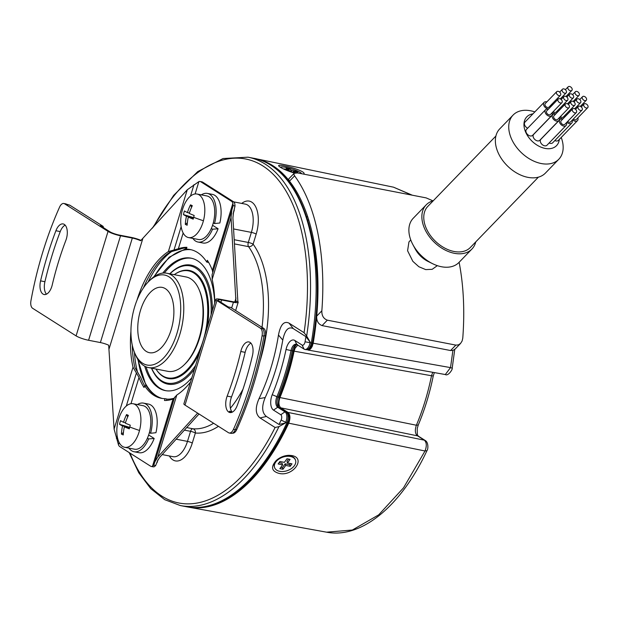 <?xml version="1.0" encoding="UTF-8"?>
<svg xmlns="http://www.w3.org/2000/svg" width="619" height="619" viewBox="0 0 619 619"><rect width="100%" height="100%" fill="white"/><g stroke="black" fill="none" stroke-linecap="round" stroke-linejoin="round"><path stroke-width="0.93" d="M278.929 473.357L278.867 473.349C271.493 471.175 270.611 466.896 276.229 460.505C279.935 457.24 284.198 455.507 289.003 455.313L291.626 455.53C306.537 457.898 292.926 477.017 278.929 473.357M288.725 423.179L425.021 450.996L426.955 450.64C428.139 449.773 428.727 442.446 425.284 440.535L424.394 440.179C426.684 442.484 426.893 446.09 425.021 450.996L403.526 487.834L378.673 514.869L352.35 530.034L326.577 532.178L188.4 507.108A177.436 91.914 -79 0 0 288.725 423.179C290.52 418.289 290.296 414.715 288.059 412.447L424.394 440.179L417.206 435.614C415.055 433.486 414.776 430.027 416.378 425.238C422.916 409.708 427.953 393.227 431.497 375.795L432.743 372.298M186.907 506.814A177.436 91.914 -79 0 0 188.4 507.108M294.404 173.111C285.893 170.357 280.631 167.942 278.627 165.861C278.333 165.018 280.477 165.072 285.042 166.031L285.104 166.047C294.071 167.672 307.063 172.616 303.511 174.032L303.418 174.071M307.186 349.727L308.927 349.998L310.723 348.783L312.239 346.361L313.168 343.22L450.516 367.609L452.907 350.4M306.815 216.99L307.527 216.248A177.436 91.914 -79 0 0 289.483 181.15A177.436 91.914 -79 0 0 256.011 158.743A177.436 91.914 -79 0 0 254.517 158.464M313.168 343.22A177.436 91.914 -79 0 0 316.719 316.1A177.436 91.914 -79 0 0 316.812 262.255L316.015 263.083M418.282 424.967L417.276 428.309C417.028 439.482 418.653 434.94 418.096 435.969L280.794 407.836C278.643 405.747 278.357 402.311 279.935 397.553L416.378 425.238L418.282 424.967C424.742 409.6 429.718 393.313 433.223 376.097L434.345 372.584M279.935 397.553A144.165 74.682 -79 0 0 294.118 351.166L432.696 375.965M280.794 407.836L288.059 412.447M294.118 351.166L295.108 348.203L297.747 345.1M454.756 349.379L452.218 368.034C452.93 369.179 448.125 376.468 445.316 374.541L450.516 367.609L451.677 368.034M308.788 220.171L307.775 219.977M287.696 455.375L289.793 455.863M286.14 455.592L288.678 455.739A11.088 7.103 160.6 0 0 281.483 457.062M310.15 342.129L306.66 336.009A177.436 91.914 101 0 0 247.995 157.187L253.581 158.271A177.436 91.914 101 0 1 311.311 342.856A7.397 3.83 101 0 1 306.088 349.681C309.252 349.851 311.334 347.661 312.347 343.104L305.059 341.796A173.738 90.003 101 0 0 305.902 336.643L310.15 342.129A177.436 91.914 101 0 1 310.065 342.617A7.397 3.83 101 0 1 304.842 349.441A7.397 3.83 101 0 1 304.122 349.147L302.08 345.062L294.822 340.45A11.088 5.741 -79 0 0 286.048 349.487L291.015 350.563A144.165 74.682 -79 0 1 276.832 396.949A7.397 3.83 -79 0 0 277.691 407.232L284.957 411.852A7.397 3.83 101 0 1 285.622 422.584A177.436 91.914 101 0 1 285.429 422.994L279.045 424.472L266.418 416.455L260.057 417.941L275.099 427.489A175.216 90.769 101 0 1 130.036 453.131M305.902 336.643L293.274 328.619C288.377 326.244 284.879 330.066 282.782 340.086A130.833 67.773 101 0 1 265.211 397.553L259.021 398.667C255.059 407.782 255.399 414.204 260.057 417.941M282.782 340.086L278.473 335.041A127.135 65.862 101 0 1 259.021 398.667M265.211 397.553C261.497 406.544 261.899 412.85 266.418 416.455M281.119 420.092A3.699 1.911 101 0 0 280.786 414.73L273.521 410.118L277.691 407.232L278.937 407.48L286.195 412.092A7.397 3.83 101 0 1 286.86 422.823A177.436 91.914 101 0 1 185.963 506.644C221.13 514.08 262.185 479.586 288.036 422.622A2.221 0.812 -155.2 0 1 286.86 422.823L281.119 420.092A173.738 90.003 101 0 1 279.045 424.472M286.048 349.487A140.474 72.771 -79 0 1 272.236 394.69A11.088 5.741 -79 0 0 273.521 410.118M305.059 341.796A3.699 1.911 101 0 1 302.08 345.062M293.274 328.619L289.042 323.141C283.989 320.712 280.461 324.673 278.473 335.041M301.569 173.715A11.088 1.888 17 0 0 300.261 172.43A11.088 1.888 17 0 0 288.872 168.074A11.088 1.888 17 0 0 280.392 167.285M295.441 172.794L293.352 171.471L297.855 172.345L296.153 171.262L291.65 170.387L289.181 168.817L286.079 168.221L288.547 169.784L284.044 168.91L285.746 169.993L290.249 170.867L292.888 172.539L294.83 172.918M288.547 169.784L288.33 170.496M288.655 170.558L289.181 168.817M291.65 170.387L291.301 171.533M296.153 171.262L295.936 171.966M293.352 171.471L293.019 172.569M295.425 459.956A11.088 7.103 160.6 0 0 295.333 459.685A11.088 7.103 160.6 0 0 288.678 455.739M278.287 458.865A11.088 7.103 160.6 0 0 277.142 459.793A11.088 7.103 160.6 0 0 275.563 461.557A11.088 7.103 160.6 0 0 274.41 467.036A11.088 7.103 160.6 0 0 274.511 467.306M275.749 462.091A11.088 7.103 160.6 0 0 274.596 467.577A11.088 7.103 160.6 0 0 283.471 471.477A11.088 7.103 160.6 0 0 294.373 465.705A11.088 7.103 160.6 0 0 295.526 460.219A11.088 7.103 160.6 0 0 286.651 456.319A11.088 7.103 160.6 0 0 275.749 462.091M282.62 464.83L279.873 468.668L282.976 469.272L285.73 465.434L290.226 466.308L291.998 463.832L287.502 462.958L290.071 459.368L286.968 458.764L284.4 462.354L279.896 461.488L278.124 463.964L282.62 464.83L282.055 463.229L279.061 462.648M287.502 462.958L286.937 461.356L288.562 459.074M290.226 466.308L289.661 464.707L290.497 463.538M285.73 465.434L285.166 463.832L282.411 467.67L282.976 469.272M289.661 464.707L285.166 463.832M280.817 467.36L282.411 467.67M560.443 116.55A2.584 1.733 44.1 0 0 563.375 116.983L574.834 105.145A2.584 1.733 44.1 0 0 575.144 103.768A2.584 1.733 44.1 0 0 573.387 101.516A2.584 1.733 44.1 0 0 571.113 101.547A2.584 1.733 44.1 0 0 570.803 102.924A2.584 1.733 44.1 0 0 572.56 105.176A2.584 1.733 44.1 0 0 574.834 105.145M559.661 117.347A4.248 2.847 44.1 0 0 562.23 118.709A4.248 2.847 44.1 0 0 563.05 118.778M565.155 116.596A4.248 2.847 44.1 0 0 564.946 115.358M140.513 310.32A33.271 17.231 -79 0 0 150.007 352.791A33.271 17.231 -79 0 0 171.146 329.772A33.271 17.231 -79 0 0 167.834 290.752A33.271 17.231 -79 0 0 162.681 287.502A33.271 17.231 -79 0 0 140.513 310.32M150.247 280.028A45.837 23.746 101 0 1 171.378 278.689A45.837 23.746 101 0 1 180.098 318.506A45.837 23.746 101 0 1 161.412 360.065A45.837 23.746 101 0 1 134.764 353.116A45.837 23.746 101 0 1 148.661 281.498A45.837 23.746 101 0 1 150.247 280.028M148.661 281.498L150.177 279.997A48.058 24.892 101 0 1 151.841 278.449A48.058 24.892 101 0 1 166.844 273.234A48.058 24.892 101 0 1 171.533 275.122A48.058 24.892 101 0 1 173.993 277.049A48.058 24.892 101 0 1 183.131 318.8A48.058 24.892 101 0 1 163.548 362.363A48.058 24.892 101 0 1 148.537 367.585A48.058 24.892 101 0 1 143.848 365.69A48.058 24.892 101 0 1 135.607 355.074L134.764 353.116M166.844 273.234L186.095 276.964A48.058 24.892 101 0 1 190.784 278.86A48.058 24.892 101 0 1 199.024 289.475A48.058 24.892 101 0 1 184.454 364.552A48.058 24.892 101 0 1 182.791 366.1A48.058 24.892 101 0 1 167.78 371.315L148.537 367.585M184.454 364.552L185.445 363.57A46.603 24.141 -79 0 0 199.573 290.76L199.024 289.475M143.469 287.827A77.63 40.212 101 0 1 170.24 251.933L180.206 249.132A77.63 40.212 101 0 1 186.791 247.724M136.923 300.377A77.63 40.212 101 0 1 168.376 251.577L178.342 248.768A77.63 40.212 101 0 1 186.915 247.314L186.358 249.132A75.781 39.26 101 0 1 190.134 249.511A75.781 39.26 101 0 1 206.777 262.108L208.649 262.433M186.358 249.132L188.222 249.496A75.781 39.26 101 0 1 191.062 249.712M200.084 181.491L201.949 181.847A7.397 3.83 -79 0 1 202.668 182.141L233.386 201.655A7.397 3.83 -79 0 1 234.771 203.589L235.027 205.988L233.487 212.309L232.914 217.942L237.858 301.639L235.924 301.26L231.049 217.586L231.792 210.259L233.1 205.609L232.906 203.225A7.397 3.83 -79 0 0 231.521 201.291L200.804 181.777A7.397 3.83 -79 0 0 200.084 181.491A7.397 3.83 -79 0 0 198.877 181.607L187.271 189.77L140.629 240.729A7.397 1.261 17 0 0 132.327 238.06L120.535 235.777A9.61 1.64 -163 0 1 108.039 231.398L76.091 335.893L32.606 308.277A7.397 3.83 101 0 1 30.95 300.733A225.494 116.813 101 0 1 59.579 207.102A7.397 3.83 101 0 1 63.834 203.489A7.397 3.83 101 0 1 64.554 203.775L108.039 231.398M120.535 235.777L88.579 340.272L100.379 342.562A7.397 1.261 17 0 1 108.681 345.224L114.097 429.129L118.438 444.705A7.397 3.83 -79 0 0 119.831 446.647L150.541 466.161A7.397 3.83 -79 0 0 151.26 466.447L153.125 466.811A7.397 3.83 -79 0 0 154.332 466.687L155.686 465.503L157.443 461.031L159.733 457.302L199.032 413.995M232.442 433.161L232.496 433.168A7.397 3.83 -79 0 0 236.752 429.571A223.273 115.66 -79 0 0 265.389 335.9A7.397 3.83 -79 0 0 263.725 328.38L230.817 307.481L228.341 306.993L218.809 300.942A7.397 1.261 -163 0 1 217.95 299.983A7.397 1.261 -163 0 1 221.61 299.983L233.409 302.273A9.61 1.64 17 0 0 238.176 302.273A9.61 1.64 17 0 0 237.858 301.639M151.26 466.447A7.397 3.83 -79 0 0 152.475 466.331L153.76 465.132L154.889 461.789L157.876 456.938L176.802 395.023L174.597 397.576M174.303 398.296L173.049 399.038A77.63 40.212 101 0 1 164.476 400.485L165.033 398.667L166.89 399.031L166.465 400.439M231.792 210.259L212.077 274.743L212.155 279.386A77.63 40.212 101 0 1 214.747 302.869M190.575 381.931A77.63 40.212 101 0 1 176.802 395.023M197.647 413.113L157.876 456.938M216.944 300.579L184.996 405.081L228.473 432.696A7.397 3.83 101 0 0 229.2 432.991A7.397 3.83 101 0 0 233.456 429.377A225.494 116.813 101 0 0 262.085 335.738A7.397 3.83 101 0 0 260.421 328.202L216.944 300.579A9.61 1.64 -163 0 1 215.822 299.341A9.61 1.64 -163 0 1 220.588 299.333L232.388 301.623A7.397 1.261 17 0 0 236.056 301.623A7.397 1.261 17 0 0 235.924 301.26M206.777 262.108L207.334 260.289A77.63 40.212 101 0 1 212.379 270.387L212.75 272.538M212.394 225.757L213.261 225.695L218.089 228.759L212.549 229.216L211.334 228.45A22.183 11.49 101 0 0 213.307 222.809A22.183 11.49 -79 0 0 213.338 222.678A22.183 11.49 -79 0 0 206.916 195.952L197.012 194.033A22.183 11.49 101 0 1 203.427 220.759A22.183 11.49 101 0 1 188.555 237.58A22.183 11.49 101 0 1 182.133 210.847A22.183 11.49 101 0 1 197.012 194.033M207.411 193.414A24.768 12.829 -79 0 1 214.499 223.567L219.853 222.995A24.768 12.829 -79 0 0 212.379 194.374L207.411 193.414A24.768 12.829 -79 0 0 201.314 194.869M192.865 238.416A24.768 12.829 -79 0 0 197.972 242.037L202.939 243.004A24.768 12.829 -79 0 0 218.089 228.759M307.527 216.248A177.436 91.914 101 0 1 316.812 262.255M294.605 175.85L293.893 174.403L294.157 173.305L288.918 178.721L288.725 179.758L289.483 181.15L294.605 175.85A186.311 96.51 101 0 1 321.849 310.808L316.719 316.1C316.464 320.921 318.251 324.085 322.081 325.594L450.586 350.54L453.178 350.308L455.321 348.868L460.528 343.483L458.4 344.899L455.839 345.108L450.586 350.54M294.157 173.305L297.615 172.949L426.127 197.887L432.96 200.842M410.768 239.948L408.942 241.936L407.588 250.757L412.85 261.342L418.862 266.735L425.725 269.605L432.17 269.319L437.331 265.652M459.112 262.278A186.311 96.51 101 0 1 462.772 338.16L462.099 341.03L460.528 343.483M455.839 345.108L327.335 320.17C323.505 318.7 321.671 315.582 321.849 310.808M475.763 241.89A31.793 21.278 -135.9 0 1 471.926 249.039L458.942 262.464A31.793 21.278 -135.9 0 1 441.417 266.735A31.793 21.278 -135.9 0 1 432.666 263.725L428.131 261.489A20.698 13.858 -135.9 0 1 415.233 249.008L412.85 244.551A31.793 21.278 -135.9 0 1 413.244 218.252L426.228 204.827A31.793 21.278 -135.9 0 1 433.254 200.757M432.666 263.725A31.793 21.278 -135.9 0 1 412.85 244.551M471.926 249.039A31.793 21.278 -135.9 0 1 454.4 253.31A31.793 21.278 -135.9 0 1 426.561 232.427A31.793 21.278 -135.9 0 1 426.228 204.827M495.896 136.025L427.822 206.375A29.573 19.8 44.1 0 0 428.131 232.04A29.573 19.8 44.1 0 0 454.029 251.476A29.573 19.8 44.1 0 0 470.332 247.499L538.398 177.15M534.839 111.907A31.793 21.278 44.1 0 0 530.622 110.786A31.793 21.278 44.1 0 0 513.105 115.057L499.734 128.868A31.793 21.278 44.1 0 0 500.059 156.46A31.793 21.278 44.1 0 0 527.906 177.351A31.793 21.278 44.1 0 0 545.424 173.08L558.795 159.269A31.793 21.278 44.1 0 0 561.224 137.441M513.105 115.057A31.793 21.278 44.1 0 0 513.43 142.649A31.793 21.278 44.1 0 0 541.269 163.54A31.793 21.278 44.1 0 0 558.795 159.269M532.936 113.873A20.698 13.858 44.1 0 0 525.067 130.632A20.698 13.858 44.1 0 0 545.146 148.413A20.698 13.858 44.1 0 0 559.321 139.407M562.71 119.127A4.248 2.847 44.1 0 0 562.292 119.018A4.248 2.847 44.1 0 0 559.947 119.591L540.851 139.321A4.248 2.847 44.1 0 0 540.898 143.012A4.248 2.847 44.1 0 0 544.619 145.805A4.248 2.847 44.1 0 0 546.964 145.241L566.06 125.502A4.248 2.847 44.1 0 0 566.431 122.724M552.04 112.859A4.248 2.847 -135.9 0 1 551.668 115.637L532.572 135.375A4.248 2.847 -135.9 0 1 530.228 135.94A4.248 2.847 -135.9 0 1 526.506 133.147A4.248 2.847 -135.9 0 1 526.46 129.456L545.556 109.725A4.248 2.847 -135.9 0 1 547.9 109.153A4.248 2.847 -135.9 0 1 548.326 109.261M527.659 128.218A4.248 2.847 -135.9 0 1 524.974 122.098L544.07 102.367A4.248 2.847 -135.9 0 1 546.415 101.795A4.248 2.847 -135.9 0 1 546.84 101.895M554.856 140.544A4.248 2.847 44.1 0 0 556.032 140.954A4.248 2.847 44.1 0 0 558.377 140.381L577.473 120.643A4.248 2.847 44.1 0 0 577.852 117.865M559.236 117.788A4.248 2.847 -135.9 0 1 558.864 120.573L539.768 140.304A4.248 2.847 -135.9 0 1 537.424 140.877A4.248 2.847 -135.9 0 1 533.702 138.083A4.248 2.847 -135.9 0 1 533.655 134.393L552.752 114.654A4.248 2.847 -135.9 0 1 555.096 114.089A4.248 2.847 -135.9 0 1 555.522 114.19M549.154 142.974A4.248 2.847 44.1 0 0 550.33 143.384A4.248 2.847 44.1 0 0 552.666 142.811L571.763 123.073A4.248 2.847 44.1 0 0 572.142 120.295M551.761 104.255A2.584 1.733 44.1 0 0 552.62 104.82M551.784 105.679A4.248 2.847 -135.9 0 1 550.987 105.052M566.47 91.473A2.584 1.733 44.1 0 0 564.714 89.221A2.584 1.733 44.1 0 0 562.431 89.252A2.584 1.733 44.1 0 0 562.122 90.629A2.584 1.733 44.1 0 0 563.878 92.881A2.584 1.733 44.1 0 0 566.153 92.85A2.584 1.733 44.1 0 0 566.47 91.473M565.371 114.917A4.248 2.847 44.1 0 0 566.176 115.544M566.145 114.12A2.584 1.733 44.1 0 0 567.004 114.685M580.854 101.338A2.584 1.733 44.1 0 0 579.098 99.086A2.584 1.733 44.1 0 0 576.823 99.117A2.584 1.733 44.1 0 0 576.513 100.495A2.584 1.733 44.1 0 0 578.27 102.746A2.584 1.733 44.1 0 0 580.545 102.715A2.584 1.733 44.1 0 0 580.854 101.338M557.75 110.43A4.248 2.847 -135.9 0 1 557.959 111.668M555.854 113.842A4.248 2.847 -135.9 0 1 555.034 113.78A4.248 2.847 -135.9 0 1 552.473 112.418M553.247 111.613A2.584 1.733 44.1 0 0 556.179 112.054L567.638 100.208A2.584 1.733 44.1 0 0 567.956 98.831A2.584 1.733 44.1 0 0 566.199 96.579A2.584 1.733 44.1 0 0 563.917 96.61A2.584 1.733 44.1 0 0 563.607 97.988A2.584 1.733 44.1 0 0 565.364 100.239A2.584 1.733 44.1 0 0 567.638 100.208M559.947 119.591A4.248 2.847 44.1 0 0 559.994 123.282A4.248 2.847 44.1 0 0 563.716 126.075A4.248 2.847 44.1 0 0 566.06 125.502M572.598 108.905L561.139 120.744A2.584 1.733 44.1 0 0 560.829 122.121A2.584 1.733 44.1 0 0 562.586 124.38A2.584 1.733 44.1 0 0 564.861 124.349L576.32 112.503A2.584 1.733 44.1 0 0 576.629 111.126A2.584 1.733 44.1 0 0 574.873 108.874A2.584 1.733 44.1 0 0 572.598 108.905A2.584 1.733 44.1 0 0 572.289 110.283A2.584 1.733 44.1 0 0 574.045 112.534A2.584 1.733 44.1 0 0 576.32 112.503M551.668 115.637A4.248 2.847 -135.9 0 1 549.324 116.21A4.248 2.847 -135.9 0 1 545.602 113.416A4.248 2.847 -135.9 0 1 545.556 109.725M558.214 99.04L546.755 110.878A2.584 1.733 44.1 0 0 546.438 112.256A2.584 1.733 44.1 0 0 548.194 114.515A2.584 1.733 44.1 0 0 550.469 114.476L561.928 102.638A2.584 1.733 44.1 0 0 562.245 101.261A2.584 1.733 44.1 0 0 560.489 99.009A2.584 1.733 44.1 0 0 558.214 99.04A2.584 1.733 44.1 0 0 557.897 100.417A2.584 1.733 44.1 0 0 559.653 102.669A2.584 1.733 44.1 0 0 561.928 102.638M550.554 105.493A4.248 2.847 -135.9 0 1 550.763 106.731M548.658 108.913A4.248 2.847 -135.9 0 1 547.838 108.843A4.248 2.847 -135.9 0 1 544.116 106.05A4.248 2.847 -135.9 0 1 544.07 102.367M556.729 91.682L545.269 103.52A2.584 1.733 44.1 0 0 544.952 104.897A2.584 1.733 44.1 0 0 546.709 107.149A2.584 1.733 44.1 0 0 548.983 107.118L560.443 95.28A2.584 1.733 44.1 0 0 560.76 93.902A2.584 1.733 44.1 0 0 559.003 91.651A2.584 1.733 44.1 0 0 556.729 91.682A2.584 1.733 44.1 0 0 556.411 93.059A2.584 1.733 44.1 0 0 558.168 95.311A2.584 1.733 44.1 0 0 560.443 95.28M572.567 119.854A4.248 2.847 44.1 0 0 575.128 121.216A4.248 2.847 44.1 0 0 577.473 120.643M573.341 119.049A2.584 1.733 44.1 0 0 576.281 119.49L587.741 107.644A2.584 1.733 44.1 0 0 588.05 106.267A2.584 1.733 44.1 0 0 586.294 104.015A2.584 1.733 44.1 0 0 584.019 104.046A2.584 1.733 44.1 0 0 583.702 105.423A2.584 1.733 44.1 0 0 585.458 107.675A2.584 1.733 44.1 0 0 587.741 107.644M586.564 98.908A2.584 1.733 44.1 0 0 584.808 96.657A2.584 1.733 44.1 0 0 582.533 96.688A2.584 1.733 44.1 0 0 582.216 98.065A2.584 1.733 44.1 0 0 583.972 100.317A2.584 1.733 44.1 0 0 586.255 100.286A2.584 1.733 44.1 0 0 586.564 98.908M558.864 120.573A4.248 2.847 -135.9 0 1 556.52 121.138A4.248 2.847 -135.9 0 1 552.798 118.345A4.248 2.847 -135.9 0 1 552.752 114.654M565.402 103.977L553.951 115.815A2.584 1.733 44.1 0 0 553.634 117.192A2.584 1.733 44.1 0 0 555.39 119.444A2.584 1.733 44.1 0 0 557.665 119.413L569.124 107.574A2.584 1.733 44.1 0 0 569.441 106.197A2.584 1.733 44.1 0 0 567.685 103.946A2.584 1.733 44.1 0 0 565.402 103.977A2.584 1.733 44.1 0 0 565.093 105.354A2.584 1.733 44.1 0 0 566.849 107.605A2.584 1.733 44.1 0 0 569.124 107.574M566.857 122.283A4.248 2.847 44.1 0 0 569.426 123.645A4.248 2.847 44.1 0 0 571.763 123.073M567.631 121.479A2.584 1.733 44.1 0 0 570.571 121.92L582.03 110.074A2.584 1.733 44.1 0 0 582.34 108.696A2.584 1.733 44.1 0 0 580.583 106.445A2.584 1.733 44.1 0 0 578.308 106.476A2.584 1.733 44.1 0 0 577.999 107.853A2.584 1.733 44.1 0 0 579.755 110.105A2.584 1.733 44.1 0 0 582.03 110.074M572.173 89.043A2.584 1.733 44.1 0 0 570.416 86.792A2.584 1.733 44.1 0 0 568.141 86.822A2.584 1.733 44.1 0 0 567.832 88.2A2.584 1.733 44.1 0 0 569.588 90.451A2.584 1.733 44.1 0 0 571.863 90.42A2.584 1.733 44.1 0 0 572.173 89.043M558.176 109.989A4.248 2.847 44.1 0 0 558.98 110.615M558.957 109.184A2.584 1.733 44.1 0 0 559.808 109.756M573.658 96.402A2.584 1.733 44.1 0 0 571.902 94.15A2.584 1.733 44.1 0 0 569.627 94.181A2.584 1.733 44.1 0 0 569.318 95.558A2.584 1.733 44.1 0 0 571.074 97.81A2.584 1.733 44.1 0 0 573.349 97.779A2.584 1.733 44.1 0 0 573.658 96.402M579.369 93.98A2.584 1.733 44.1 0 0 577.612 91.72A2.584 1.733 44.1 0 0 575.337 91.751A2.584 1.733 44.1 0 0 575.028 93.136A2.584 1.733 44.1 0 0 576.784 95.388A2.584 1.733 44.1 0 0 579.059 95.357A2.584 1.733 44.1 0 0 579.369 93.98M174.225 274.666A54.511 28.234 101 0 1 188.54 270.867A54.511 28.234 101 0 1 193.855 273.018A54.511 28.234 101 0 1 204.696 335.096A54.511 28.234 101 0 1 167.772 377.892L169.033 378.139A54.511 28.234 -79 0 0 181.669 375.423M200.51 278.349A54.511 28.234 -79 0 0 195.124 273.258A54.511 28.234 -79 0 0 189.809 271.114L188.54 270.867M167.772 377.892A54.511 28.234 101 0 1 162.449 375.741A54.511 28.234 101 0 1 155.911 369.017M294.822 340.45L296.857 344.535L304.122 349.147M296.857 344.535A7.397 3.83 -79 0 0 296.137 344.241A7.397 3.83 -79 0 0 291.015 350.563L293.313 350.973C289.909 367.144 285.212 382.496 279.223 397.042A2.221 0.689 -157.6 0 1 278.07 397.189A7.397 3.83 -79 0 0 278.937 407.48A2.221 1.857 122.4 0 1 279.486 407.697L286.744 412.308A2.221 1.857 122.4 0 0 286.195 412.092L284.957 411.852L280.786 414.73M119.544 424.309A44.32 4.844 14.8 0 0 122.547 425.965L129.673 427.35L119.544 424.309A36.846 35.26 83.6 0 1 119.985 422.46A36.846 35.26 83.6 0 1 120.519 420.641A44.32 4.844 14.8 0 0 123.521 422.297L125.495 422.676M153.489 226.949A175.216 90.769 101 0 1 264.955 167.339A175.216 90.769 101 0 1 304.076 332.697L289.042 323.141M304.076 332.697L306.66 336.009M275.099 427.489L278.96 426.63L285.429 422.994M172.624 250.881A79.843 41.365 -79 0 0 148.073 282.094M134.439 352.335A79.843 41.365 -79 0 0 137.65 372.584M165.033 398.667A75.781 39.26 101 0 1 161.257 398.296A75.781 39.26 101 0 1 144.606 385.699A77.63 40.212 101 0 1 140.877 377.776L134.888 367.578A77.63 40.212 101 0 1 132.311 345.294M162.193 398.45A75.781 39.26 101 0 1 146.471 386.055L144.606 385.699L144.049 387.517A77.63 40.212 101 0 1 139.012 377.412L133.023 367.214A77.63 40.212 101 0 1 130.934 331.219M143.5 403.124A24.768 12.829 -79 0 1 150.587 433.277L155.942 432.704A24.768 12.829 -79 0 0 148.467 404.083L143.5 403.124A24.768 12.829 -79 0 0 137.403 404.578M134.06 451.746L139.027 452.713A24.768 12.829 -79 0 0 154.177 438.469L148.637 438.925A24.768 12.829 -79 0 1 134.06 451.746A24.768 12.829 -79 0 1 128.945 448.125M148.483 435.474L149.349 435.405L154.177 438.469M141.039 240.396A9.61 1.64 17 0 0 131.305 237.417L119.513 235.127A7.397 1.261 -163 0 1 109.896 231.761L100.371 225.703L102.855 226.183L69.947 205.284A7.397 3.83 -79 0 0 69.227 204.997L67.123 204.587M260.421 328.202L263.725 328.38M227.165 396.114A191.488 99.195 101 0 0 240.806 351.499A11.831 6.128 101 0 1 248.884 341.936A11.831 6.128 101 0 1 252.459 355.608A215.141 111.451 101 0 1 237.131 405.731A11.831 6.128 101 0 1 229.897 412.54A11.831 6.128 101 0 1 227.165 396.114L231.514 396.957A11.831 6.128 -79 0 0 231.862 411.728A11.088 5.741 -79 0 0 232.218 412.177M262.286 328.565A7.397 3.83 101 0 1 263.949 336.102A225.494 116.813 101 0 1 235.321 429.741A7.397 3.83 101 0 1 231.057 433.354L229.2 432.991M184.996 405.081A9.61 1.64 -163 0 1 183.874 403.836L215.822 299.341M88.579 340.272A9.61 1.64 -163 0 1 76.091 335.893M69.947 205.284L66.419 204.138A7.397 3.83 101 0 0 65.699 203.844L63.834 203.489M52.22 284.98A11.831 6.128 101 0 1 44.142 294.536A11.831 6.128 101 0 1 40.575 280.871A215.141 111.451 101 0 1 55.903 230.74A11.831 6.128 101 0 1 63.138 223.939A11.831 6.128 101 0 1 65.862 240.365A191.488 99.195 101 0 0 52.22 284.98M46.471 294.172A11.831 6.128 101 0 1 44.916 281.715A215.141 111.451 101 0 1 60.244 231.583A11.831 6.128 101 0 1 65.157 225.146M150.587 433.277L149.396 432.519A22.183 11.49 101 0 1 147.423 438.159L148.637 438.925M139.515 430.468A22.183 11.49 101 0 1 124.643 447.289A22.183 11.49 101 0 1 118.221 420.556A22.183 11.49 101 0 1 133.093 403.743A22.183 11.49 101 0 1 139.515 430.468A44.359 4.851 -165.2 0 1 129.766 427.009A36.846 7.289 106.1 0 0 129.294 428.843A44.32 4.844 14.8 0 1 124.38 426.824A44.32 37.597 114.9 0 0 123.243 434.925A36.846 16.728 150.2 0 1 121.409 434.066A44.32 37.597 114.9 0 1 122.547 425.965M124.643 447.289L134.555 449.208A22.183 11.49 -79 0 0 147.423 438.159M149.396 432.519A22.183 11.49 -79 0 0 149.427 432.387A22.183 11.49 -79 0 0 143.004 405.662L133.093 403.743M123.444 432.48L121.409 434.066M127.684 416.935L126.562 414.568A36.846 11.243 55.8 0 1 128.396 415.419A44.32 37.597 114.9 0 0 125.348 423.148A44.32 4.844 14.8 0 0 130.261 425.176A36.846 7.289 106.1 0 0 129.766 427.009M124.38 426.824L129.549 427.822M126.562 414.568A44.32 37.597 114.9 0 0 123.521 422.297M188.555 237.58L198.467 239.499A22.183 11.49 -79 0 0 211.334 228.45M191.596 207.226L190.474 204.858A36.846 11.243 55.8 0 1 192.308 205.709A44.32 37.597 114.9 0 0 189.267 213.439A44.32 4.844 14.8 0 0 194.173 215.466A36.846 7.289 106.1 0 0 193.677 217.3A36.846 7.289 106.1 0 0 193.205 219.134A44.32 4.844 14.8 0 1 188.292 217.107A44.32 37.597 114.9 0 0 187.155 225.215A36.846 16.728 150.2 0 1 185.321 224.357A44.32 37.597 114.9 0 1 186.458 216.255L193.585 217.64M190.474 204.858A44.32 37.597 114.9 0 0 187.433 212.588A44.32 4.844 14.8 0 1 184.431 210.932A36.846 35.26 83.6 0 0 183.897 212.75A36.846 35.26 83.6 0 0 183.456 214.6A44.32 4.844 14.8 0 0 186.458 216.255M187.356 222.77L185.321 224.357M188.292 217.107L193.461 218.112M187.433 212.588L189.406 212.967M183.456 214.6L193.592 217.617M103.419 227.637A2.221 1.145 -79 0 0 102.855 226.183M250.912 343.143A11.831 6.128 -79 0 0 245.155 352.343A191.488 99.195 -79 0 1 231.514 396.957M230.817 307.481A2.221 1.145 -79 0 0 230.608 307.388A2.221 1.145 -79 0 0 230.369 307.388M197.972 242.037A24.768 12.829 -79 0 0 212.549 229.216M214.499 223.567L213.307 222.809M162.503 375.772A55.052 28.52 -79 0 0 163.555 376.499A55.052 28.52 -79 0 0 168.608 378.604M189.584 270.518A55.052 28.52 -79 0 0 182.868 270.859M146.107 366.858A67.456 34.943 -79 0 0 159.988 388.19A67.456 34.943 -79 0 0 165.938 390.713M191.635 258.293A67.456 34.943 -79 0 0 164.329 272.994M169.784 273.799A60.623 31.407 101 0 1 196.881 267.501A60.623 31.407 101 0 1 212.332 310.761M194.528 368.994A60.623 31.407 101 0 1 161.954 381.753A60.623 31.407 101 0 1 151.469 368.15M214.7 303.008A67.456 34.943 -79 0 0 197.585 260.816A67.456 34.943 -79 0 0 191.008 258.154A67.456 34.943 -79 0 0 162.797 273.08M144.722 366.208A67.456 34.943 -79 0 0 158.719 387.943A67.456 34.943 -79 0 0 165.304 390.604A67.456 34.943 -79 0 0 191.875 377.675M169.908 273.822A59.71 30.935 101 0 1 195.975 268.236A59.71 30.935 101 0 1 211.056 314.947M195.666 365.287A59.71 30.935 101 0 1 161.574 380.762A59.71 30.935 101 0 1 151.601 368.173M207.218 327.49A55.052 28.52 -79 0 0 194.637 272.623A55.052 28.52 -79 0 0 189.267 270.449A55.052 28.52 -79 0 0 175.378 273.9M156.692 370.154A55.052 28.52 -79 0 0 162.913 376.375A55.052 28.52 -79 0 0 168.283 378.549A55.052 28.52 -79 0 0 199.496 352.737M411.79 195.109L393.529 187.186L256.011 158.743M288.408 455.476L291.626 455.53M272.236 394.69L278.07 397.189A144.165 74.682 -79 0 0 292.253 350.803A7.397 3.83 -79 0 1 296.741 344.466M262.03 327.304A99.806 51.702 -79 0 0 248.544 246.641A3.699 2.84 144.2 0 0 253.109 244.141L256.181 234.075A3.699 0.627 17 0 0 251.376 232.396A22.183 11.49 -79 0 0 245.395 204.138L233.657 201.856M256.181 234.075A25.874 13.401 -79 0 0 255.895 207.241A25.874 13.401 -79 0 0 241.72 203.419M234.261 239.731L248.304 242.455L251.376 232.396L233.595 228.945M162.209 454.578L173.041 456.683A22.183 11.49 -79 0 0 187.48 441.393L176.167 439.196M169.366 455.963A25.874 13.401 -79 0 0 192.285 443.072A3.699 0.627 17 0 0 187.48 441.393L190.559 431.327A3.699 1.911 101 0 1 192.865 428.766A3.699 3.157 -84.8 0 1 195.364 433.014A3.699 0.627 17 0 0 190.559 431.327L184.392 430.135M192.285 443.072L195.364 433.014A103.505 53.621 -79 0 0 218.437 426.321M186.714 427.574L192.865 428.766A99.806 51.702 -79 0 0 213.617 423.257M230.407 408.2A99.806 51.702 -79 0 0 243.019 389.158M260.065 360.954A103.505 53.621 -79 0 0 253.109 244.141A3.699 0.627 -163 0 0 248.304 242.455A3.699 1.911 -79 0 0 248.544 246.641L234.516 243.917M233.208 213.393L233.843 211.319M235.027 205.988L233.1 205.609M231.653 308.007L233.409 302.273M221.61 299.983L220.913 302.281M157.272 461.766L157.729 460.257M155.686 465.503L153.76 465.132M152.475 466.331L173.049 399.038M234.802 301.933L236.009 298.002M212.155 279.386L231.049 217.586M212.379 270.387L232.906 203.225M202.668 182.141L200.804 181.777M233.386 201.655L231.521 201.291M178.342 248.768L183.162 232.999M195.101 193.964L198.877 181.607M327.335 320.17L322.081 325.594M278.96 426.63A177.436 91.914 101 0 1 180.377 505.561L185.963 506.644M118.438 444.705L119.127 442.469M130.973 403.704L139.012 377.412M116.395 438.43L117.161 435.923M126.299 406.033L136.319 373.265M174.094 249.705L181.143 226.655M190.482 196.099L193.987 184.655M168.376 251.577L187.271 189.77M109.168 348.605L142.757 238.756M114.097 429.129L133.023 367.214M100.379 342.562L132.327 238.06M231.166 412.533L230.585 412.416A11.831 6.128 101 0 1 229.378 411.248L231.862 411.728M265.389 335.9L264.027 335.637M236.752 429.571L235.499 429.331M262.085 335.738L263.949 336.102M233.456 429.377L235.321 429.741M64.554 203.775L66.419 204.138M55.903 230.74L60.244 231.583M40.575 280.871L44.916 281.715M45.102 294.582A11.831 6.128 101 0 1 44.878 294.451L45.365 294.543M203.427 220.759A44.359 4.851 -165.2 0 1 193.677 217.3M240.806 351.499L245.155 352.343M174.349 398.141A75.804 39.268 101 0 1 166.851 399.154M162.333 398.474A75.804 39.268 101 0 1 156.321 395.804A75.804 39.268 101 0 1 138.13 359.825M154.293 276.538A75.804 39.268 101 0 1 191.201 249.743M412.3 195.202L393.529 187.186M445.316 374.541L307.976 350.045M418.088 435.969L425.284 440.535M326.577 532.178C361.713 539.002 401.514 505.452 426.955 450.64M288.036 422.622C289.839 418.359 289.406 414.923 286.744 412.308M279.486 407.697C277.993 407.41 277.908 403.859 279.223 397.042M297.383 344.489C297.522 345 295.952 342.64 293.313 350.973M304.842 349.441L306.088 349.681M253.581 158.271C302.265 165.791 328.96 252.807 312.347 343.104M277.722 459.267L277.142 459.793M274.41 467.036L274.596 467.577M568.343 104.41L571.113 101.547M233.092 213.988L234.307 210.034M235.646 310.545L238.176 302.273M157.048 462.726L157.93 459.847M154.889 461.789L174.643 397.174M559.661 92.115L562.431 89.252M574.053 101.98L576.823 99.117M561.147 99.473L563.917 96.61M581.249 106.917L584.019 104.046M579.763 99.551L582.533 96.688M575.538 109.339L578.308 106.476M565.371 89.685L568.141 86.822M566.857 97.051L569.627 94.181M572.567 94.622L575.337 91.751M565.998 96.479L571.863 90.42M560.288 98.908L566.153 92.85M567.484 103.845L573.349 97.779M574.68 108.774L580.545 102.715M580.39 106.344L586.255 100.286M573.194 101.415L579.059 95.357M295.333 459.685L295.526 460.219M247.995 157.187L223.041 158.534L197.716 171.602L173.66 195.364L152.367 228.187M180.377 505.561L164.731 499.688L150.719 488.615L138.764 472.738L129.178 452.59M230.608 307.388L228.233 306.931M186.605 248.32L169.142 257.21L153.597 277.033M137.666 359.097L146.138 385.993"/></g></svg>

